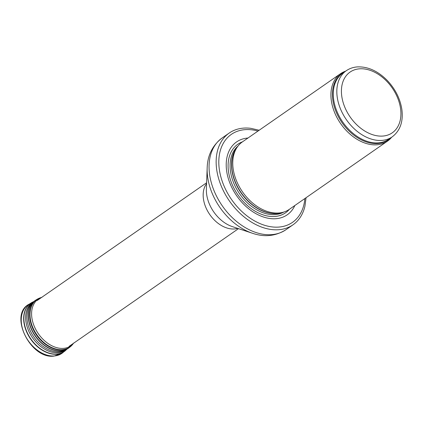 <?xml version="1.0" encoding="UTF-8"?>
<svg xmlns="http://www.w3.org/2000/svg" width="423" height="423" viewBox="0 0 423 423"><rect width="100%" height="100%" fill="white"/><g stroke="black" fill="none" stroke-linecap="round" stroke-linejoin="round"><path stroke-width="0.63" d="M345.644 71.154A41.084 28.389 55.2 0 0 340.536 73.702A41.084 28.389 55.2 0 0 340.668 123.643A41.084 28.389 55.2 0 0 387.426 141.182A41.084 28.389 55.2 0 0 391.592 137.285M340.536 73.702L242.374 141.911A41.084 28.389 55.2 0 0 237.187 147.188A41.084 28.389 55.2 0 0 242.506 191.852A41.084 28.389 55.2 0 0 282.506 212.415A41.084 28.389 55.2 0 0 289.263 209.39L387.426 141.182M247.984 138.02A44.373 30.657 55.2 0 0 247.947 138.02A44.373 30.657 55.2 0 0 236.753 195.881A44.373 30.657 55.2 0 0 294.868 205.493M259.172 130.242L250.818 128.328A55.873 38.609 55.2 0 0 243.516 128.121A55.873 38.609 55.2 0 0 229.229 133.039A55.873 38.609 55.2 0 0 229.403 200.951A55.873 38.609 55.2 0 0 292.991 224.809A55.873 38.609 55.2 0 0 304.935 206.213L306.056 197.715M346.247 70.736A40.264 27.823 55.2 0 0 346.374 119.677A40.264 27.823 55.2 0 0 392.195 136.862C400.232 130.707 403.442 121.496 401.829 109.234C400.073 98.448 395.161 88.793 387.087 80.275C377.776 70.942 367.857 66.485 357.335 66.903C353.2 67.22 349.504 68.5 346.247 70.736L342.688 73.211A40.264 27.823 55.2 0 0 342.82 122.147A40.264 27.823 55.2 0 0 388.642 139.336L392.195 136.862M359.534 68.822A36.975 25.549 -124.8 0 1 400.708 117.462A36.975 25.549 -124.8 0 1 353.279 121.047A36.975 25.549 -124.8 0 1 359.534 68.822M344.29 72.095A40.46 27.96 55.2 0 0 342.038 122.691A40.46 27.96 55.2 0 0 390.244 138.221M237.187 147.188L236.008 148.922A40.307 27.849 55.2 0 0 241.226 192.74A40.307 27.849 55.2 0 0 280.47 212.917L282.506 212.415M236.642 147.981A40.264 27.823 55.2 0 0 241.047 192.862A40.264 27.823 55.2 0 0 281.575 212.642M238.006 146.062A40.264 27.823 55.2 0 0 239.624 193.85A40.264 27.823 55.2 0 0 283.849 212.039M242.501 141.827A41.761 28.854 55.2 0 0 238.001 194.982A41.761 28.854 55.2 0 0 289.385 209.3M257.982 131.067A53.573 37.018 55.2 0 0 245.049 129.655A53.573 37.018 55.2 0 0 220.034 173.435A53.573 37.018 55.2 0 0 265.226 225.48A53.573 37.018 55.2 0 0 304.872 198.546M229.229 133.039L222.138 137.961A55.873 38.609 55.2 0 0 222.318 205.879A55.873 38.609 55.2 0 0 285.906 229.731L292.991 224.809M252.568 233.3L232.386 226.628A30.958 21.393 55.2 0 1 206.387 189.208L207.17 167.963A54.059 37.356 55.2 0 0 252.568 233.3C264.502 237.366 275.616 236.177 285.906 229.731M206.593 183.63A27.939 19.305 55.2 0 0 209.792 214.583A27.939 19.305 55.2 0 0 237.684 228.378M54.356 355.955A29.578 20.441 55.2 0 0 62.604 352.845L54.001 356.097C30.646 359.428 8.571 314.86 28.875 304.306A29.578 20.441 55.2 0 0 25.052 335.302A29.578 20.441 55.2 0 0 54.356 355.955M32.259 302.297A29.414 20.325 55.2 0 0 31.254 302.852A29.414 20.325 55.2 0 0 27.453 333.673A29.414 20.325 55.2 0 0 56.582 354.215A29.414 20.325 55.2 0 0 56.592 354.215A29.414 20.325 55.2 0 0 64.793 351.122A29.414 20.325 55.2 0 0 65.665 350.371M33.718 301.631A29.377 20.299 55.2 0 0 33.317 301.8A29.377 20.299 55.2 0 0 27.051 332.198A29.377 20.299 55.2 0 0 56.772 354.046A29.377 20.299 55.2 0 0 56.782 354.046A29.377 20.299 55.2 0 0 66.501 349.557L66.818 349.224M33.496 301.821A29.018 20.05 55.2 0 0 29.224 332.155A29.018 20.05 55.2 0 0 58.083 352.713A29.018 20.05 55.2 0 0 58.11 352.713A29.018 20.05 55.2 0 0 66.623 349.319M35.024 300.616A29.076 20.093 55.2 0 0 34.126 301.298L32.756 302.429A28.928 19.987 55.2 0 0 31.297 332.838A28.928 19.987 55.2 0 0 59.278 351.783A28.928 19.987 55.2 0 0 59.305 351.783A28.928 19.987 55.2 0 0 65.713 349.858L67.252 348.975A29.076 20.093 55.2 0 0 68.209 348.372M36.537 299.658A29.081 20.093 55.2 0 0 35.96 299.992L34.126 301.298A29.076 20.093 55.2 0 0 32.661 331.87A29.076 20.093 55.2 0 0 60.785 350.905A29.076 20.093 55.2 0 0 60.806 350.905A29.076 20.093 55.2 0 0 67.252 348.975L70.16 346.892A29.002 20.04 55.2 0 0 71.566 345.617M38.773 298.427A29.002 20.04 55.2 0 0 37.092 299.299L35.96 299.992A29.081 20.093 55.2 0 0 32.196 330.448A29.081 20.093 55.2 0 0 60.986 350.767A29.081 20.093 55.2 0 0 61.007 350.767A29.081 20.093 55.2 0 0 69.118 347.711M72.878 344.142A28.928 19.987 55.2 0 1 62.382 349.641A28.928 19.987 55.2 0 1 62.35 349.647A28.928 19.987 55.2 0 1 32.708 327.206A28.928 19.987 55.2 0 1 40.613 297.713L37.092 299.299A29.002 20.04 55.2 0 0 33.338 329.676A29.002 20.04 55.2 0 0 62.049 349.943A29.002 20.04 55.2 0 0 62.07 349.943A29.002 20.04 55.2 0 0 70.16 346.892L73.798 342.963M41.666 297.385A28.468 19.67 55.2 0 0 34.363 326.535A28.468 19.67 55.2 0 0 63.418 348.378A28.468 19.67 55.2 0 0 63.466 348.372A28.468 19.67 55.2 0 0 73.549 343.27M207.17 167.963C207.519 155.363 212.51 145.359 222.138 137.961M206.625 182.762L37.213 300.483M238.503 228.647L69.097 346.363M62.604 352.845L66.501 349.557M28.875 304.306L33.74 301.62M40.613 297.713L42.041 297.263"/></g></svg>
